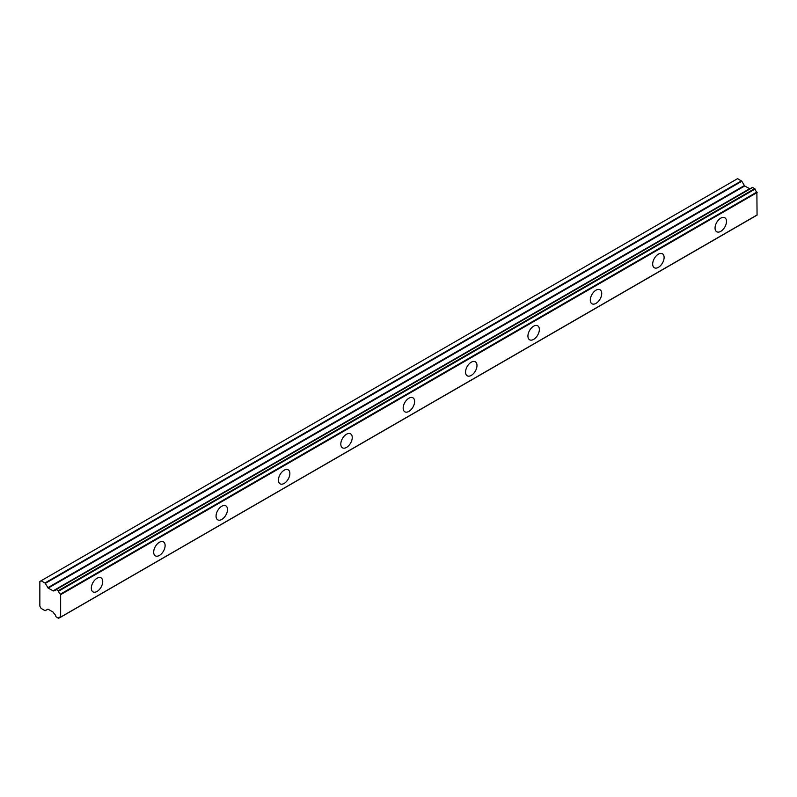 <?xml version="1.0" encoding="UTF-8"?>
<svg xmlns="http://www.w3.org/2000/svg" width="797" height="797" viewBox="0 0 797 797"><rect width="100%" height="100%" fill="white"/><g stroke="black" fill="none" stroke-linecap="round" stroke-linejoin="round"><path stroke-width="1.2" d="M720.767 231.349A8.09 4.672 120 0 0 726.047 224.226A8.09 4.672 120 0 0 724.812 217.74A8.09 4.672 120 0 0 720.767 218.149A8.09 4.672 120 0 0 715.487 225.272A8.09 4.672 120 0 0 716.722 231.748A8.09 4.672 120 0 0 720.767 231.349M97.025 591.464A8.09 4.672 120 0 0 102.305 584.34A8.09 4.672 120 0 0 101.07 577.855A8.09 4.672 120 0 0 97.025 578.253A8.09 4.672 120 0 0 91.745 585.387A8.09 4.672 120 0 0 92.98 591.862A8.09 4.672 120 0 0 97.025 591.464M159.4 555.449A8.09 4.672 120 0 0 164.68 548.326A8.09 4.672 120 0 0 163.445 541.85A8.09 4.672 120 0 0 159.4 542.249A8.09 4.672 120 0 0 154.12 549.372A8.09 4.672 120 0 0 155.355 555.848A8.09 4.672 120 0 0 159.4 555.449M221.775 519.445A8.09 4.672 120 0 0 227.055 512.312A8.09 4.672 120 0 0 225.82 505.836A8.09 4.672 120 0 0 221.775 506.234A8.09 4.672 120 0 0 216.495 513.358A8.09 4.672 120 0 0 217.73 519.843A8.09 4.672 120 0 0 221.775 519.445M284.15 483.43A8.09 4.672 120 0 0 289.431 476.307A8.09 4.672 120 0 0 288.195 469.822A8.09 4.672 120 0 0 284.15 470.22A8.09 4.672 120 0 0 278.87 477.353A8.09 4.672 120 0 0 280.106 483.829A8.09 4.672 120 0 0 284.15 483.43M346.526 447.416A8.09 4.672 120 0 0 351.806 440.293A8.09 4.672 120 0 0 350.56 433.817A8.09 4.672 120 0 0 346.526 434.216A8.09 4.672 120 0 0 341.236 441.339A8.09 4.672 120 0 0 342.481 447.814A8.09 4.672 120 0 0 346.526 447.416M408.891 411.401A8.09 4.672 120 0 0 414.181 404.278A8.09 4.672 120 0 0 412.936 397.803A8.09 4.672 120 0 0 408.891 398.201A8.09 4.672 120 0 0 403.611 405.324A8.09 4.672 120 0 0 404.856 411.81A8.09 4.672 120 0 0 408.891 411.401M471.266 375.397A8.09 4.672 120 0 0 476.556 368.274A8.09 4.672 120 0 0 475.311 361.788A8.09 4.672 120 0 0 471.266 362.187A8.09 4.672 120 0 0 465.986 369.32A8.09 4.672 120 0 0 467.231 375.795A8.09 4.672 120 0 0 471.266 375.397M533.641 339.383A8.09 4.672 120 0 0 538.921 332.259A8.09 4.672 120 0 0 537.686 325.784A8.09 4.672 120 0 0 533.641 326.182A8.09 4.672 120 0 0 528.361 333.305A8.09 4.672 120 0 0 529.597 339.781A8.09 4.672 120 0 0 533.641 339.383M596.017 303.368A8.09 4.672 120 0 0 601.297 296.245A8.09 4.672 120 0 0 600.061 289.769A8.09 4.672 120 0 0 596.017 290.168A8.09 4.672 120 0 0 590.736 297.291A8.09 4.672 120 0 0 591.972 303.777A8.09 4.672 120 0 0 596.017 303.368M658.392 267.364A8.09 4.672 120 0 0 663.672 260.24A8.09 4.672 120 0 0 662.437 253.755A8.09 4.672 120 0 0 658.392 254.153A8.09 4.672 120 0 0 653.112 261.286A8.09 4.672 120 0 0 654.347 267.762A8.09 4.672 120 0 0 658.392 267.364M60.283 617.227L58.51 618.342L55.929 616.659A2.999 1.733 60 0 0 54.176 613.69L53.02 612.036L48.179 609.237L44.941 610.602L41.115 608.4L39.95 606.397A1.405 0.807 60 0 1 39.85 606.208L39.85 581.521A1.405 0.807 -120 0 1 39.94 581.441A1.405 0.807 -120 0 0 39.94 581.441L737.534 178.687M750.654 188.451L53.389 590.946L48.169 588.106L45.299 583.384L741.818 181.258L737.623 178.658M53.389 590.946L749.897 188.819L744.687 185.98L741.818 181.258M60.642 617.107L757.06 215.13L756.881 192.037A3.009 1.733 60 0 1 755.108 189.048L752.517 187.365L56.179 589.491M756.881 192.037L60.373 594.163A3.009 1.733 60 0 1 58.599 591.175L755.108 189.048M754.799 188.58L58.291 590.707L58.599 591.175M58.291 590.707L56.228 589.521L752.747 187.395M54.007 590.587L54.176 590.587A2.999 1.733 60 0 0 55.342 590.567A2.999 1.733 60 0 0 55.929 589.631L56.228 589.521M741.449 180.869L44.941 582.996L45.299 583.384M44.941 582.996L41.115 580.784M45.299 610.641L47.81 609.197L45.299 610.641M58.599 618.203A3.009 1.733 60 0 1 59.177 617.267A3.009 1.733 60 0 1 60.373 617.257L58.51 618.342M757.15 214.931L60.373 617.257M60.642 617.057L60.642 594.672L757.15 192.545M60.373 594.163L60.642 594.672M48.179 588.106L744.687 185.98M744.318 185.591L47.81 587.718M749.529 188.779L53.02 590.906M54.176 590.587L55.949 589.561M752.517 187.365L56.009 589.491M757.06 215.13L60.552 617.257"/></g></svg>
